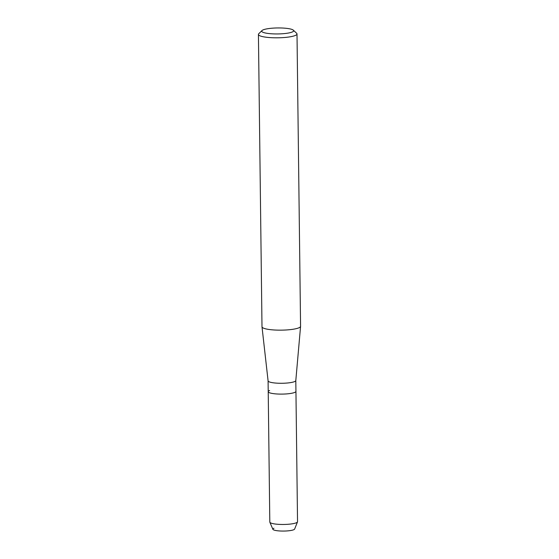 <?xml version="1.0" encoding="UTF-8"?>
<svg xmlns="http://www.w3.org/2000/svg" width="559" height="559" viewBox="0 0 559 559"><rect width="100%" height="100%" fill="white"/><g stroke="black" fill="none" stroke-linecap="round" stroke-linejoin="round"><path stroke-width="0.84" d="M295.809 380.511A13.863 2.599 179.3 0 1 295.809 380.56A13.863 2.599 179.3 0 1 294.418 381.664A13.863 2.599 179.3 0 1 278.99 383.25A13.863 2.599 179.3 0 1 268.089 380.896A13.863 2.599 179.3 0 1 268.089 380.847M273.938 528.241A10.914 2.047 179.3 0 0 273.889 528.262A10.914 2.047 179.3 0 0 279.053 530.917A10.914 2.047 179.3 0 0 293.58 529.792A10.914 2.047 179.3 0 0 294.642 529.045L297.493 521.903A13.863 2.599 179.3 0 0 297.535 521.701L295.942 391.335A13.863 2.599 179.3 0 1 294.551 392.495A13.863 2.599 179.3 0 1 278.99 394.074A13.863 2.599 179.3 0 1 268.215 391.677A13.863 2.599 179.3 0 1 269.606 390.517M293.356 30.179L296.64 33.274A19.292 3.613 179.3 0 1 297.004 33.959L300.574 326.302A19.292 3.613 179.3 0 1 300.574 326.372A19.292 3.613 179.3 0 1 298.646 327.909A19.292 3.613 179.3 0 1 277.166 330.117A19.292 3.613 179.3 0 1 262.003 326.84A19.292 3.613 179.3 0 1 261.996 326.777L258.426 34.427A19.292 3.613 179.3 0 1 258.768 33.736L261.975 30.563A15.987 2.998 179.3 0 1 263.296 29.809A15.987 2.998 179.3 0 1 279.724 27.95A15.987 2.998 179.3 0 1 293.356 30.179A15.987 2.998 179.3 0 1 292.057 32.08A15.987 2.998 179.3 0 1 272.638 33.847A15.987 2.998 179.3 0 1 261.975 30.563M297.004 33.959A19.292 3.613 179.3 0 1 295.068 35.566A19.292 3.613 179.3 0 1 273.421 37.767A19.292 3.613 179.3 0 1 258.426 34.427M293.58 529.792A10.914 2.047 179.3 0 1 281.743 531.05A10.914 2.047 179.3 0 1 272.883 529.31L269.857 522.239A13.863 2.599 179.3 0 1 269.808 522.036L268.089 380.875L262.003 326.84M297.493 521.903A13.863 2.599 179.3 0 1 296.144 522.854A13.863 2.599 179.3 0 1 281.107 524.454A13.863 2.599 179.3 0 1 269.857 522.239M295.809 380.532L295.942 391.335A13.863 2.599 179.3 0 1 294.551 392.495A13.863 2.599 179.3 0 1 278.99 394.074A13.863 2.599 179.3 0 1 268.215 391.677M295.809 380.56L300.574 326.372"/></g></svg>
